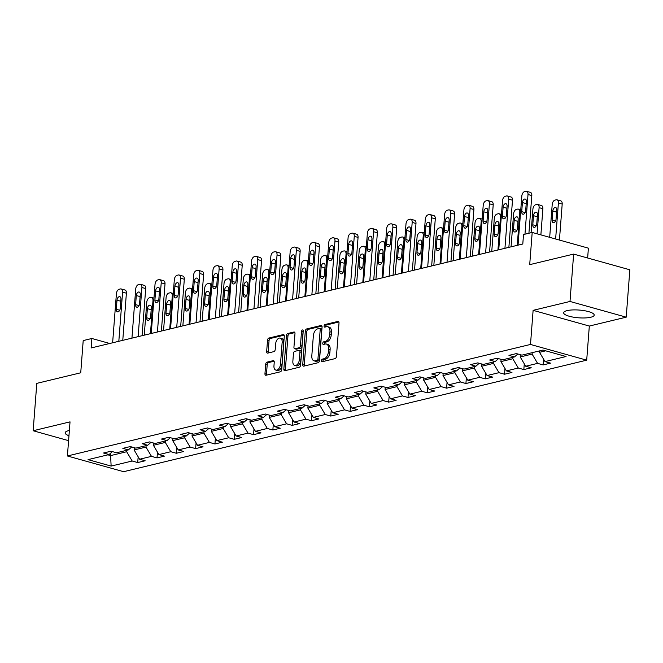 <?xml version="1.0" encoding="UTF-8"?>
<svg xmlns="http://www.w3.org/2000/svg" width="663" height="663" viewBox="0 0 663 663"><rect width="100%" height="100%" fill="white"/><g stroke="black" fill="none" stroke-linecap="round" stroke-linejoin="round"><path stroke-width="0.99" d="M321.431 360.631A1.351 0.804 -74.4 0 0 321.911 361.725A1.351 0.804 -74.4 0 0 322.177 361.725L335.08 358.617A1.931 1.152 -74.4 0 0 336.439 356.47L339.017 322.98A1.931 1.152 -74.4 0 0 338.321 321.422A1.931 1.152 -74.4 0 0 337.948 321.414L325.036 324.522A1.351 0.804 -74.4 0 0 324.091 326.03A1.351 0.804 -74.4 0 0 324.572 327.124A1.351 0.804 -74.4 0 0 324.837 327.132L326.511 326.726A6.174 3.68 -74.4 0 1 327.713 326.735A6.174 3.68 -74.4 0 1 329.942 331.74L329.726 334.533A6.174 3.68 -74.4 0 1 325.376 341.42L323.71 341.826A1.351 0.804 -74.4 0 0 322.757 343.335A1.351 0.804 -74.4 0 0 323.246 344.428A1.351 0.804 -74.4 0 0 323.511 344.428L325.177 344.022A6.174 3.68 -74.4 0 1 326.378 344.039A6.174 3.68 -74.4 0 1 328.608 349.045L328.392 351.829A6.174 3.68 -74.4 0 1 324.05 358.724L322.375 359.122A1.351 0.804 -74.4 0 0 321.431 360.631M326.378 344.039L327.903 344.462A6.174 3.68 -74.4 0 1 330.124 349.467L329.909 352.26A6.174 3.68 -74.4 0 1 325.566 359.147L323.9 359.545A1.351 0.804 -74.4 0 0 322.947 361.053A1.351 0.804 -74.4 0 0 322.972 361.534M338.884 321.978L326.561 324.953A1.351 0.804 -74.4 0 0 325.608 326.453A1.351 0.804 -74.4 0 0 325.632 326.934M327.713 326.735L329.229 327.157A6.174 3.68 -74.4 0 1 331.459 332.171L331.243 334.956A6.174 3.68 -74.4 0 1 326.9 341.843L325.226 342.249A1.351 0.804 -74.4 0 0 324.273 343.757A1.351 0.804 -74.4 0 0 324.306 344.238M69.366 430.502A15.324 3.887 -175.6 0 0 68.587 430.668A15.324 3.887 -175.6 0 0 65.156 432.806A15.324 3.887 -175.6 0 0 68.96 435.732M590.766 317.245A15.324 3.887 -175.6 0 0 594.197 315.116A15.324 3.887 -175.6 0 0 584.178 310.657A15.324 3.887 -175.6 0 0 567.072 310.624A15.324 3.887 -175.6 0 0 563.633 312.762A15.324 3.887 -175.6 0 0 573.652 317.212A15.324 3.887 -175.6 0 0 590.766 317.245M267.032 362.139A1.931 1.152 -74.4 0 0 265.681 364.285L264.951 373.683A1.931 1.152 -74.4 0 0 265.648 375.25A1.931 1.152 -74.4 0 0 266.029 375.25L280.358 371.802A1.931 1.152 -74.4 0 0 281.717 369.647L284.294 336.166A1.931 1.152 -74.4 0 0 283.598 334.6A1.931 1.152 -74.4 0 0 283.225 334.591L268.888 338.047A1.931 1.152 -74.4 0 0 267.529 340.202L266.659 351.547A1.931 1.152 -74.4 0 0 267.355 353.114A1.931 1.152 -74.4 0 0 267.728 353.114L273.86 351.639A1.931 1.152 -74.4 0 0 275.22 349.484L275.651 343.857A5.163 3.075 -74.4 0 1 280.292 338.105A5.163 3.075 -74.4 0 1 282.156 342.29L280.457 364.335A5.163 3.075 -74.4 0 1 275.816 370.087A5.163 3.075 -74.4 0 1 273.96 365.901L274.242 362.23A1.931 1.152 -74.4 0 0 273.546 360.664A1.931 1.152 -74.4 0 0 273.173 360.655L267.032 362.139L268.556 362.562A1.931 1.152 -74.4 0 0 267.197 364.716L266.476 374.106A1.931 1.152 -74.4 0 0 266.609 375.109M569.998 301.458L533.118 310.342L589.324 326.055L626.203 317.171L569.998 301.458L573.644 254.086L529.704 264.661L532.19 232.448L523.521 234.528L522.792 244.009L91.138 347.959L91.867 338.486L83.207 340.575L80.729 372.788L36.797 383.371L33.15 430.743L68.579 440.655M533.118 310.342L530.491 344.453L67.402 455.978L70.029 421.867L33.15 430.743M302.734 364.584A1.931 1.152 -74.4 0 0 303.43 366.15A1.931 1.152 -74.4 0 0 303.803 366.15L318.141 362.702A1.931 1.152 -74.4 0 0 319.5 360.548L322.069 327.066A1.931 1.152 -74.4 0 0 321.373 325.5A1.931 1.152 -74.4 0 0 321 325.5L306.671 328.947A1.931 1.152 -74.4 0 0 305.311 331.102L302.734 364.584L304.251 365.006A1.931 1.152 -74.4 0 0 304.383 366.009M299.245 367.252L284.916 370.7A1.931 1.152 -74.4 0 1 284.535 370.7A1.931 1.152 -74.4 0 1 283.847 369.134L286.416 335.652A1.931 1.152 -74.4 0 1 287.775 333.497L293.908 332.022A1.931 1.152 -74.4 0 1 294.289 332.022A1.931 1.152 -74.4 0 1 294.985 333.588L293.941 347.172A1.931 1.152 -74.4 0 0 294.637 348.73A1.931 1.152 -74.4 0 0 295.01 348.738L299.079 347.752A1.931 1.152 -74.4 0 0 300.438 345.605L301.524 331.467A1.351 0.804 -74.4 0 1 302.742 329.959A1.351 0.804 -74.4 0 1 303.223 331.052L300.604 365.098A1.931 1.152 -74.4 0 1 299.245 367.252M573.644 254.086L629.85 269.8L626.203 317.171M530.491 344.453L586.697 360.166L123.616 471.691L67.402 455.978M138.169 456.799L137.722 462.559L145.147 460.777L139.603 459.227L151.479 456.359L157.023 457.909L164.449 456.127L158.905 454.578L170.789 451.71L176.333 453.26L183.759 451.478L178.214 449.928L190.09 447.061L195.635 448.611L203.06 446.829L197.516 445.279L209.4 442.412L214.945 443.961L222.37 442.18L216.826 440.63L228.702 437.762L234.246 439.312L241.672 437.53L236.127 435.981L248.012 433.113L253.556 434.663L260.982 432.881L255.437 431.331L267.313 428.464L272.858 430.014L280.283 428.232L274.739 426.682L286.623 423.814L292.168 425.364L299.593 423.582L294.049 422.033L305.925 419.165L311.469 420.715L318.895 418.933L313.35 417.383L325.235 414.516L330.779 416.066L338.205 414.284L332.66 412.734L344.536 409.867L350.081 411.416L357.506 409.635L351.962 408.085L363.846 405.217L369.39 406.767L376.816 404.985L371.272 403.435L383.148 400.568L388.692 402.118L396.118 400.336L390.573 398.786L402.458 395.919L408.002 397.469L415.428 395.687L409.883 394.137L421.759 391.269L427.303 392.819L434.729 391.037L429.185 389.488L441.069 386.62L446.613 388.17L454.039 386.388L448.495 384.838L460.371 381.971L465.915 383.521L473.341 381.739L467.796 380.189L479.68 377.322L485.225 378.871L492.65 377.09L487.106 375.54L498.982 372.672L504.526 374.222L511.952 372.44L506.408 370.89L518.292 368.023L523.836 369.573L531.262 367.791L525.718 366.241L537.594 363.374L543.138 364.923L550.563 363.142L545.019 361.592L566.061 356.52L542.964 350.064L521.93 355.136L516.386 353.586L508.96 355.368L514.505 356.918L517.828 353.984M137.722 462.559L132.177 461.009L111.135 466.081L88.046 459.625L109.088 454.553L103.544 453.003L110.961 451.221L116.514 452.771L128.39 449.904L122.846 448.354L130.271 446.572L135.816 448.122L147.7 445.254L142.147 443.704L149.573 441.923L155.125 443.472L167.001 440.605L161.457 439.055L168.883 437.273L174.427 438.823L186.311 435.956L180.759 434.406L188.184 432.624L193.729 434.174L205.613 431.306L200.069 429.757L207.494 427.975L213.038 429.525L224.923 426.657L219.37 425.107L226.796 423.325L232.34 424.875L244.224 422.008L238.68 420.458L246.106 418.676L251.65 420.226L263.526 417.358L257.982 415.809L265.407 414.027L270.952 415.577L282.836 412.709L277.291 411.159L284.717 409.378L290.261 410.927L302.137 408.06L296.593 406.51L304.019 404.728L309.563 406.278L321.447 403.411L315.903 401.861L323.329 400.079L328.873 401.629L340.749 398.761L335.205 397.212L342.63 395.43L348.174 396.98L360.059 394.112L354.514 392.562L361.94 390.78L367.484 392.33L379.36 389.463L373.816 387.913L381.242 386.131L386.786 387.681L398.67 384.813L393.126 383.264L400.551 381.482L406.096 383.032L417.972 380.164L412.427 378.614L419.853 376.833L425.397 378.382L437.282 375.515L431.737 373.965L439.163 372.183L444.707 373.733L456.583 370.866L451.039 369.316L458.465 367.534L464.009 369.084L475.893 366.216L470.349 364.667L477.774 362.885L483.319 364.435L495.195 361.567L489.65 360.017L497.076 358.235L502.62 359.785L514.505 356.918M146.1 445.644L145.993 447.086L134.108 449.945L134.282 447.691M134.108 449.945L139.603 459.227M145.993 447.086L151.479 456.359M128.39 449.904L131.713 446.97M165.402 440.994L165.294 442.436L153.41 445.296L153.584 443.041M153.41 445.296L158.905 454.578M165.294 442.436L170.789 451.71M147.7 445.254L151.023 442.32M184.712 436.345L184.604 437.787L172.72 440.646L172.894 438.392M172.72 440.646L178.214 449.928M184.604 437.787L190.09 447.061M167.001 440.605L170.325 437.671M204.013 431.696L203.906 433.138L192.021 435.997L192.195 433.743M192.021 435.997L197.516 445.279M203.906 433.138L209.4 442.412M186.311 435.956L189.635 433.022M223.323 427.047L223.207 428.489L211.331 431.348L211.505 429.094M211.331 431.348L216.826 440.63M223.207 428.489L228.702 437.762M205.613 431.306L208.936 428.373M242.625 422.397L242.517 423.839L230.633 426.699L230.807 424.444M230.633 426.699L236.127 435.981M242.517 423.839L248.012 433.113M224.923 426.657L228.246 423.723M261.935 417.748L261.819 419.19L249.943 422.049L250.117 419.795M249.943 422.049L255.437 431.331M261.819 419.19L267.313 428.464M244.224 422.008L247.548 419.074M281.236 413.099L281.129 414.541L269.244 417.4L269.418 415.146M269.244 417.4L274.739 426.682M281.129 414.541L286.623 423.814M263.526 417.358L266.849 414.425M300.546 408.449L300.43 409.891L288.554 412.751L288.728 410.496M288.554 412.751L294.049 422.033M300.43 409.891L305.925 419.165M282.836 412.709L286.159 409.775M319.848 403.8L319.74 405.242L307.856 408.101L308.03 405.847M307.856 408.101L313.35 417.383M319.74 405.242L325.235 414.516M302.137 408.06L305.461 405.126M339.158 399.151L339.042 400.593L327.166 403.452L327.34 401.198M327.166 403.452L332.66 412.734M339.042 400.593L344.536 409.867M321.447 403.411L324.771 400.477M358.459 394.502L358.351 395.944L346.467 398.803L346.641 396.549M346.467 398.803L351.962 408.085M358.351 395.944L363.846 405.217M340.749 398.761L344.072 395.828M377.769 389.852L377.653 391.294L365.777 394.154L365.951 391.899M365.777 394.154L371.272 403.435M377.653 391.294L383.148 400.568M360.059 394.112L363.382 391.178M397.071 385.203L396.963 386.645L385.079 389.504L385.253 387.25M385.079 389.504L390.573 398.786M396.963 386.645L402.458 395.919M379.36 389.463L382.684 386.529M416.381 380.554L416.265 381.996L404.389 384.855L404.563 382.601M404.389 384.855L409.883 394.137M416.265 381.996L421.759 391.269M398.67 384.813L401.993 381.88M435.682 375.904L435.574 377.346L423.69 380.206L423.864 377.951M423.69 380.206L429.185 389.488M435.574 377.346L441.069 386.62M417.972 380.164L421.295 377.23M454.992 371.255L454.876 372.697L443 375.556L443.174 373.302M443 375.556L448.495 384.838M454.876 372.697L460.371 381.971M437.282 375.515L440.605 372.581M474.294 366.606L474.186 368.048L462.302 370.907L462.476 368.653M462.302 370.907L467.796 380.189M474.186 368.048L479.68 377.322M456.583 370.866L459.907 367.932M493.603 361.957L493.487 363.399L481.611 366.258L481.786 364.004M481.611 366.258L487.106 375.54M493.487 363.399L498.982 372.672M475.893 366.216L479.216 363.283M512.905 357.307L512.797 358.749L500.913 361.608L501.087 359.354M500.913 361.608L506.408 370.89M512.797 358.749L518.292 368.023M495.195 361.567L498.518 358.633M532.215 352.658L532.099 354.1L520.223 356.959L520.397 354.705M520.223 356.959L525.718 366.241M532.099 354.1L537.594 363.374M545.682 350.826L539.525 352.31L539.641 350.868M539.525 352.31L545.019 361.592M587.642 257.998L588.396 248.161L532.19 232.448M589.324 326.055L586.697 360.166M109.743 343.484L91.867 338.486M110.796 453.053L110.597 455.605L126.683 451.735L126.79 450.293M107.878 454.843L110.597 455.605L111.135 466.081M126.683 451.735L132.177 461.009M109.088 454.553L112.412 451.619M543.585 359.164L543.138 364.923M524.276 363.813L523.836 369.573M504.974 368.462L504.526 374.222M485.664 373.112L485.225 378.871M466.362 377.761L465.915 383.521M447.053 382.41L446.613 388.17M427.751 387.059L427.303 392.819M408.441 391.709L408.002 397.469M389.14 396.358L388.692 402.118M369.83 401.007L369.39 406.767M350.528 405.657L350.081 411.416M331.218 410.306L330.779 416.066M311.917 414.955L311.469 420.715M292.607 419.604L292.168 425.364M273.305 424.254L272.858 430.014M253.995 428.903L253.556 434.663M234.694 433.552L234.246 439.312M215.384 438.202L214.945 443.961M196.082 442.851L195.635 448.611M176.772 447.5L176.333 453.26M157.471 452.149L157.023 457.909M321.936 326.063L308.187 329.37A1.931 1.152 -74.4 0 0 306.828 331.525L304.251 365.006M317.005 360.415A1.351 0.804 -74.4 0 0 317.95 358.915L320.212 329.519A1.351 0.804 -74.4 0 0 319.723 328.425A1.351 0.804 -74.4 0 0 319.467 328.425L317.701 328.848A6.174 3.68 -74.4 0 0 313.359 335.735L311.809 355.824A6.174 3.68 -74.4 0 0 314.038 360.838A6.174 3.68 -74.4 0 0 315.24 360.846L317.005 360.415L318.522 360.846A1.351 0.804 -74.4 0 0 319.475 359.338L317.95 358.915M320.983 328.848A1.351 0.804 -74.4 0 1 321.248 328.848A1.351 0.804 -74.4 0 1 321.729 329.942L319.475 359.338M314.038 360.838L315.555 361.26A6.174 3.68 -74.4 0 0 316.757 361.269L315.24 360.846M318.522 360.846L316.757 361.269M294.853 332.586L289.3 333.92A1.931 1.152 -74.4 0 0 287.941 336.075L285.363 369.556A1.931 1.152 -74.4 0 0 285.496 370.559M294.637 348.73L296.154 349.161A1.931 1.152 -74.4 0 0 296.527 349.161L300.596 348.183A1.931 1.152 -74.4 0 0 301.955 346.028L303.041 331.89L301.524 331.467M303.215 331.193A1.351 0.804 -74.4 0 0 303.041 331.89M292.855 361.26A5.163 3.075 -74.4 0 0 294.712 365.446A5.163 3.075 -74.4 0 0 299.353 359.694L299.949 351.929A1.931 1.152 -74.4 0 0 299.253 350.362A1.931 1.152 -74.4 0 0 298.88 350.362L294.811 351.34A1.931 1.152 -74.4 0 0 293.452 353.495L292.855 361.26M294.712 365.446L296.237 365.868A5.163 3.075 -74.4 0 0 300.869 360.117L299.353 359.694M299.253 350.362L300.778 350.785A1.931 1.152 -74.4 0 1 301.466 352.351L300.869 360.117M274.109 361.227L268.556 362.562M275.816 370.087L277.341 370.509A5.163 3.075 -74.4 0 0 281.974 364.758L280.457 364.335M280.292 338.105L281.808 338.528A5.163 3.075 -74.4 0 1 283.673 342.721L281.974 364.758M284.162 335.163L270.405 338.47A1.931 1.152 -74.4 0 0 269.054 340.625L268.175 351.97A1.931 1.152 -74.4 0 0 268.308 352.973M559.431 240.064L562.199 204.063A3.928 2.345 105.6 0 0 560.782 200.872L556.986 199.812A3.928 2.345 -74.4 0 0 556.216 199.803L554.981 200.102A3.928 2.345 -74.4 0 0 552.213 204.486L549.685 237.337M556.986 199.812A3.928 2.345 -74.4 0 1 558.403 202.994L555.627 238.995M556.63 211.845A3.141 1.873 -74.4 0 0 556.597 212.102L556.033 219.445M552.801 211.041L552.105 220.141A3.141 1.873 -74.4 0 0 553.232 222.685A3.141 1.873 -74.4 0 0 556.058 219.188L556.763 210.088A3.141 1.873 -74.4 0 0 555.627 207.536A3.141 1.873 -74.4 0 0 552.801 211.041L556.597 212.102M518.043 245.153L521.831 195.991A3.928 2.345 -74.4 0 1 524.599 191.607L525.834 191.309A3.928 2.345 -74.4 0 1 526.596 191.317A3.928 2.345 -74.4 0 1 528.013 194.508L524.963 234.188M528.917 233.235L531.817 195.568L528.013 194.508M522.419 202.547A3.141 1.873 105.6 0 1 525.245 199.041A3.141 1.873 105.6 0 1 526.381 201.593L525.676 210.693A3.141 1.873 105.6 0 1 522.85 214.199A3.141 1.873 105.6 0 1 521.715 211.646L522.419 202.547L526.215 203.607A3.141 1.873 105.6 0 1 526.24 203.35M525.651 210.95L526.215 203.607M526.596 191.317L530.4 192.378A3.928 2.345 105.6 0 1 531.817 195.568M540.875 234.876L542.889 208.712A3.928 2.345 105.6 0 0 541.472 205.522L537.676 204.461A3.928 2.345 -74.4 0 0 536.914 204.453L535.671 204.751A3.928 2.345 -74.4 0 0 532.903 209.135L531.096 232.705M537.676 204.461A3.928 2.345 -74.4 0 1 539.094 207.643L537.08 233.815M537.32 216.494A3.141 1.873 -74.4 0 0 537.295 216.751L536.732 224.094M533.5 215.69L532.795 224.79A3.141 1.873 -74.4 0 0 533.93 227.334A3.141 1.873 -74.4 0 0 536.757 223.837L537.453 214.737A3.141 1.873 -74.4 0 0 536.326 212.185A3.141 1.873 -74.4 0 0 533.5 215.69L537.295 216.751M511.057 246.835L513.601 213.784A3.928 2.345 -74.4 0 1 516.369 209.4L517.604 209.102A3.928 2.345 -74.4 0 1 518.375 209.11A3.928 2.345 -74.4 0 1 519.792 212.293L517.248 245.343M518.018 221.144A3.141 1.873 -74.4 0 0 517.985 221.401L517.422 228.743M514.19 220.34L513.494 229.439A3.141 1.873 -74.4 0 0 514.621 231.984A3.141 1.873 -74.4 0 0 517.447 228.486L518.151 219.387A3.141 1.873 -74.4 0 0 517.016 216.834A3.141 1.873 -74.4 0 0 514.19 220.34L517.985 221.401M498.742 249.802L502.521 200.64A3.928 2.345 -74.4 0 1 505.289 196.256L506.524 195.958A3.928 2.345 -74.4 0 1 507.294 195.966A3.928 2.345 -74.4 0 1 508.712 199.157L504.933 248.31M508.877 247.357L512.507 200.218L508.712 199.157M503.109 207.196A3.141 1.873 105.6 0 1 505.935 203.69A3.141 1.873 105.6 0 1 507.071 206.243L506.375 215.342A3.141 1.873 105.6 0 1 503.548 218.848A3.141 1.873 105.6 0 1 502.413 216.295L503.109 207.196L506.913 208.257A3.141 1.873 105.6 0 1 506.938 208M506.341 215.599L506.913 208.257M507.294 195.966L511.09 197.027A3.928 2.345 105.6 0 1 512.507 200.218M479.432 254.451L483.219 205.29A3.928 2.345 -74.4 0 1 485.987 200.906L487.222 200.607A3.928 2.345 -74.4 0 1 487.985 200.616A3.928 2.345 -74.4 0 1 489.402 203.806L485.623 252.959M489.576 252.006L493.206 204.867L489.402 203.806M483.808 211.845A3.141 1.873 105.6 0 1 486.634 208.339A3.141 1.873 105.6 0 1 487.769 210.892L487.065 219.992A3.141 1.873 105.6 0 1 484.239 223.497A3.141 1.873 105.6 0 1 483.103 220.945L483.808 211.845L487.603 212.906A3.141 1.873 105.6 0 1 487.628 212.649M487.04 220.249L487.603 212.906M487.985 200.616L491.789 201.676A3.928 2.345 105.6 0 1 493.206 204.867M491.755 251.484L494.3 218.434A3.928 2.345 -74.4 0 1 497.059 214.05L498.303 213.751A3.928 2.345 -74.4 0 1 499.065 213.759A3.928 2.345 -74.4 0 1 500.482 216.942L497.938 249.992M498.709 225.793A3.141 1.873 -74.4 0 0 498.684 226.05L498.12 233.393M494.888 224.989L494.184 234.089A3.141 1.873 -74.4 0 0 495.319 236.633A3.141 1.873 -74.4 0 0 498.145 233.136L498.841 224.036A3.141 1.873 -74.4 0 0 497.714 221.483A3.141 1.873 -74.4 0 0 494.888 224.989L498.684 226.05M472.446 256.133L474.99 223.083A3.928 2.345 -74.4 0 1 477.758 218.699L478.993 218.4A3.928 2.345 -74.4 0 1 479.763 218.409A3.928 2.345 -74.4 0 1 481.181 221.591L478.636 254.642M479.407 230.442A3.141 1.873 -74.4 0 0 479.374 230.699L478.81 238.042M475.578 229.638L474.882 238.738A3.141 1.873 -74.4 0 0 476.009 241.282A3.141 1.873 -74.4 0 0 478.835 237.785L479.54 228.685A3.141 1.873 -74.4 0 0 478.404 226.133A3.141 1.873 -74.4 0 0 475.578 229.638L479.374 230.699M453.144 260.783L455.688 227.732A3.928 2.345 -74.4 0 1 458.448 223.348L459.691 223.05A3.928 2.345 -74.4 0 1 460.454 223.058A3.928 2.345 -74.4 0 1 461.871 226.24L459.326 259.291M460.097 235.092A3.141 1.873 -74.4 0 0 460.072 235.348L459.509 242.691M456.277 234.288L455.572 243.387A3.141 1.873 -74.4 0 0 456.708 245.932A3.141 1.873 -74.4 0 0 459.534 242.434L460.23 233.335A3.141 1.873 -74.4 0 0 459.103 230.782A3.141 1.873 -74.4 0 0 456.277 234.288L460.072 235.348M460.13 259.1L463.909 209.939A3.928 2.345 -74.4 0 1 466.677 205.555L467.912 205.257A3.928 2.345 -74.4 0 1 468.683 205.265A3.928 2.345 -74.4 0 1 470.1 208.455L466.321 257.609M470.274 256.656L473.896 209.516L470.1 208.455M464.498 216.494A3.141 1.873 105.6 0 1 467.324 212.989A3.141 1.873 105.6 0 1 468.459 215.541L467.763 224.641A3.141 1.873 105.6 0 1 464.937 228.147A3.141 1.873 105.6 0 1 463.802 225.594L464.498 216.494L468.302 217.555A3.141 1.873 105.6 0 1 468.327 217.298M467.73 224.898L468.302 217.555M468.683 205.265L472.479 206.326A3.928 2.345 105.6 0 1 473.896 209.516M440.82 263.75L444.608 214.588A3.928 2.345 -74.4 0 1 447.376 210.204L448.611 209.906A3.928 2.345 -74.4 0 1 449.373 209.914A3.928 2.345 -74.4 0 1 450.79 213.105L447.011 262.258M450.964 261.305L454.594 214.166L450.79 213.105M445.196 221.144A3.141 1.873 105.6 0 1 448.022 217.638A3.141 1.873 105.6 0 1 449.158 220.191L448.453 229.29A3.141 1.873 105.6 0 1 445.627 232.796A3.141 1.873 105.6 0 1 444.492 230.243L445.196 221.144L448.992 222.204A3.141 1.873 105.6 0 1 449.017 221.948M448.428 229.547L448.992 222.204M449.373 209.914L453.177 210.975A3.928 2.345 105.6 0 1 454.594 214.166M421.519 268.399L425.298 219.238A3.928 2.345 -74.4 0 1 428.066 214.853L429.309 214.555A3.928 2.345 -74.4 0 1 430.072 214.563A3.928 2.345 -74.4 0 1 431.489 217.754L427.71 266.907M431.663 265.954L435.284 218.815L431.489 217.754M425.886 225.793A3.141 1.873 105.6 0 1 428.712 222.287A3.141 1.873 105.6 0 1 429.848 224.84L429.152 233.94A3.141 1.873 105.6 0 1 426.326 237.445A3.141 1.873 105.6 0 1 425.19 234.893L425.886 225.793L429.69 226.854A3.141 1.873 105.6 0 1 429.715 226.597M429.118 234.196L429.69 226.854M430.072 214.563L433.867 215.624A3.928 2.345 105.6 0 1 435.284 218.815M433.834 265.432L436.378 232.381A3.928 2.345 -74.4 0 1 439.146 227.997L440.381 227.699A3.928 2.345 -74.4 0 1 441.152 227.707A3.928 2.345 -74.4 0 1 442.569 230.89L440.025 263.94M440.796 239.741A3.141 1.873 -74.4 0 0 440.762 239.998L440.199 247.34M436.967 238.937L436.271 248.037A3.141 1.873 -74.4 0 0 437.398 250.581A3.141 1.873 -74.4 0 0 440.224 247.084L440.928 237.984A3.141 1.873 -74.4 0 0 439.793 235.431A3.141 1.873 -74.4 0 0 436.967 238.937L440.762 239.998M402.209 273.048L405.996 223.887A3.928 2.345 -74.4 0 1 408.764 219.503L409.999 219.204A3.928 2.345 -74.4 0 1 410.762 219.213A3.928 2.345 -74.4 0 1 412.179 222.403L408.4 271.557M412.353 270.603L415.983 223.464L412.179 222.403M406.585 230.442A3.141 1.873 105.6 0 1 409.411 226.937A3.141 1.873 105.6 0 1 410.546 229.489L409.842 238.589A3.141 1.873 105.6 0 1 407.016 242.094A3.141 1.873 105.6 0 1 405.88 239.542L406.585 230.442L410.38 231.503A3.141 1.873 105.6 0 1 410.405 231.246M409.817 238.846L410.38 231.503M410.762 219.213L414.566 220.273A3.928 2.345 105.6 0 1 415.983 223.464M414.532 270.081L417.077 237.031A3.928 2.345 -74.4 0 1 419.836 232.647L421.08 232.348A3.928 2.345 -74.4 0 1 421.842 232.357A3.928 2.345 -74.4 0 1 423.259 235.539L420.715 268.59M421.486 244.39A3.141 1.873 -74.4 0 0 421.461 244.647L420.897 251.99M417.665 243.586L416.961 252.686A3.141 1.873 -74.4 0 0 418.096 255.23A3.141 1.873 -74.4 0 0 420.922 251.733L421.618 242.633A3.141 1.873 -74.4 0 0 420.491 240.081A3.141 1.873 -74.4 0 0 417.665 243.586L421.461 244.647M382.907 277.698L386.686 228.536A3.928 2.345 -74.4 0 1 389.454 224.152L390.698 223.854A3.928 2.345 -74.4 0 1 391.46 223.862A3.928 2.345 -74.4 0 1 392.877 227.053L389.098 276.206M393.051 275.253L396.673 228.113L392.877 227.053M387.275 235.092A3.141 1.873 105.6 0 1 390.101 231.586A3.141 1.873 105.6 0 1 391.236 234.138L390.54 243.238A3.141 1.873 105.6 0 1 387.714 246.744A3.141 1.873 105.6 0 1 386.579 244.191L387.275 235.092L391.079 236.152A3.141 1.873 105.6 0 1 391.104 235.895M390.515 243.495L391.079 236.152M391.46 223.862L395.256 224.923A3.928 2.345 105.6 0 1 396.673 228.113M395.223 274.731L397.767 241.68A3.928 2.345 -74.4 0 1 400.535 237.296L401.77 236.998A3.928 2.345 -74.4 0 1 402.54 237.006A3.928 2.345 -74.4 0 1 403.958 240.188L401.413 273.239M402.184 249.039A3.141 1.873 -74.4 0 0 402.151 249.296L401.587 256.639M398.355 248.235L397.659 257.335A3.141 1.873 -74.4 0 0 398.786 259.879A3.141 1.873 -74.4 0 0 401.621 256.382L402.317 247.282A3.141 1.873 -74.4 0 0 401.181 244.73A3.141 1.873 -74.4 0 0 398.355 248.235L402.151 249.296M363.597 282.347L367.385 233.185A3.928 2.345 -74.4 0 1 370.153 228.801L371.388 228.503A3.928 2.345 -74.4 0 1 372.158 228.511A3.928 2.345 -74.4 0 1 373.576 231.702L369.788 280.855M373.741 279.902L377.371 232.763L373.576 231.702M367.973 239.741A3.141 1.873 105.6 0 1 370.799 236.235A3.141 1.873 105.6 0 1 371.935 238.788L371.23 247.887A3.141 1.873 105.6 0 1 368.404 251.393A3.141 1.873 105.6 0 1 367.269 248.84L367.973 239.741L371.769 240.802A3.141 1.873 105.6 0 1 371.794 240.545M371.205 248.144L371.769 240.802M372.158 228.511L375.954 229.572A3.928 2.345 105.6 0 1 377.371 232.763M375.921 279.38L378.465 246.329A3.928 2.345 -74.4 0 1 381.225 241.945L382.468 241.647A3.928 2.345 -74.4 0 1 383.231 241.655A3.928 2.345 -74.4 0 1 384.648 244.838L382.103 277.888M382.874 253.689A3.141 1.873 -74.4 0 0 382.849 253.946L382.286 261.288M379.054 252.885L378.349 261.984A3.141 1.873 -74.4 0 0 379.485 264.529A3.141 1.873 -74.4 0 0 382.311 261.031L383.007 251.932A3.141 1.873 -74.4 0 0 381.88 249.379A3.141 1.873 -74.4 0 0 379.054 252.885L382.849 253.946M344.296 286.996L348.075 237.835A3.928 2.345 -74.4 0 1 350.843 233.451L352.086 233.152A3.928 2.345 -74.4 0 1 352.849 233.161A3.928 2.345 -74.4 0 1 354.266 236.351L350.487 285.504M354.44 284.551L358.061 237.412L354.266 236.351M348.663 244.39A3.141 1.873 105.6 0 1 351.489 240.884A3.141 1.873 105.6 0 1 352.625 243.437L351.929 252.537A3.141 1.873 105.6 0 1 349.103 256.042A3.141 1.873 105.6 0 1 347.967 253.49L348.663 244.39L352.467 245.451A3.141 1.873 105.6 0 1 352.492 245.194M351.904 252.794L352.467 245.451M352.849 233.161L356.644 234.221A3.928 2.345 105.6 0 1 358.061 237.412M356.611 284.029L359.155 250.979A3.928 2.345 -74.4 0 1 361.923 246.595L363.158 246.296A3.928 2.345 -74.4 0 1 363.929 246.304A3.928 2.345 -74.4 0 1 365.346 249.487L362.802 282.537M363.573 258.338A3.141 1.873 -74.4 0 0 363.539 258.595L362.976 265.938M359.744 257.534L359.048 266.634A3.141 1.873 -74.4 0 0 360.175 269.178A3.141 1.873 -74.4 0 0 363.009 265.681L363.705 256.581A3.141 1.873 -74.4 0 0 362.57 254.028A3.141 1.873 -74.4 0 0 359.744 257.534L363.539 258.595M324.986 291.645L328.773 242.484A3.928 2.345 -74.4 0 1 331.541 238.1L332.776 237.802A3.928 2.345 -74.4 0 1 333.547 237.81A3.928 2.345 -74.4 0 1 334.964 241.001L331.177 290.154M335.13 289.201L338.76 242.061L334.964 241.001M329.362 249.039A3.141 1.873 105.6 0 1 332.188 245.534A3.141 1.873 105.6 0 1 333.323 248.086L332.619 257.186A3.141 1.873 105.6 0 1 329.793 260.692A3.141 1.873 105.6 0 1 328.657 258.139L329.362 249.039L333.157 250.1A3.141 1.873 105.6 0 1 333.182 249.843M332.594 257.443L333.157 250.1M333.547 237.81L337.343 238.871A3.928 2.345 105.6 0 1 338.76 242.061M337.31 288.678L339.854 255.628A3.928 2.345 -74.4 0 1 342.614 251.244L343.857 250.946A3.928 2.345 -74.4 0 1 344.619 250.954A3.928 2.345 -74.4 0 1 346.036 254.136L343.492 287.187M344.263 262.987A3.141 1.873 -74.4 0 0 344.238 263.244L343.674 270.587M340.442 262.183L339.738 271.283A3.141 1.873 -74.4 0 0 340.873 273.827A3.141 1.873 -74.4 0 0 343.699 270.33L344.404 261.23A3.141 1.873 -74.4 0 0 343.268 258.678A3.141 1.873 -74.4 0 0 340.442 262.183L344.238 263.244M305.684 296.295L309.464 247.133A3.928 2.345 -74.4 0 1 312.232 242.749L313.475 242.451A3.928 2.345 -74.4 0 1 314.237 242.459A3.928 2.345 -74.4 0 1 315.654 245.65L311.875 294.803M315.828 293.85L319.45 246.711L315.654 245.65M310.052 253.689A3.141 1.873 105.6 0 1 312.886 250.183A3.141 1.873 105.6 0 1 314.013 252.736L313.317 261.835A3.141 1.873 105.6 0 1 310.491 265.341A3.141 1.873 105.6 0 1 309.356 262.788L310.052 253.689L313.856 254.749A3.141 1.873 105.6 0 1 313.881 254.493M313.292 262.092L313.856 254.749M314.237 242.459L318.033 243.52A3.928 2.345 105.6 0 1 319.45 246.711M318 293.328L320.544 260.277A3.928 2.345 -74.4 0 1 323.312 255.893L324.547 255.595A3.928 2.345 -74.4 0 1 325.318 255.603A3.928 2.345 -74.4 0 1 326.735 258.785L324.19 291.836M324.961 267.637A3.141 1.873 -74.4 0 0 324.928 267.893L324.364 275.236M321.132 266.833L320.436 275.932A3.141 1.873 -74.4 0 0 321.572 278.477A3.141 1.873 -74.4 0 0 324.398 274.979L325.094 265.88A3.141 1.873 -74.4 0 0 323.958 263.327A3.141 1.873 -74.4 0 0 321.132 266.833L324.928 267.893M286.383 300.944L290.162 251.783A3.928 2.345 -74.4 0 1 292.93 247.398L294.165 247.1A3.928 2.345 -74.4 0 1 294.936 247.108A3.928 2.345 -74.4 0 1 296.353 250.299L292.565 299.452M296.518 298.499L300.148 251.36L296.353 250.299M290.75 258.338A3.141 1.873 105.6 0 1 293.576 254.832A3.141 1.873 105.6 0 1 294.712 257.385L294.007 266.485A3.141 1.873 105.6 0 1 291.181 269.99A3.141 1.873 105.6 0 1 290.054 267.438L290.75 258.338L294.546 259.399A3.141 1.873 105.6 0 1 294.579 259.142M293.982 266.741L294.546 259.399M294.936 247.108L298.731 248.169A3.928 2.345 105.6 0 1 300.148 251.36M298.698 297.977L301.242 264.927A3.928 2.345 -74.4 0 1 304.002 260.542L305.245 260.244A3.928 2.345 -74.4 0 1 306.008 260.252A3.928 2.345 -74.4 0 1 307.425 263.435L304.881 296.485M305.651 272.286A3.141 1.873 -74.4 0 0 305.626 272.543L305.063 279.885M301.831 271.482L301.126 280.582A3.141 1.873 -74.4 0 0 302.262 283.126A3.141 1.873 -74.4 0 0 305.088 279.629L305.792 270.529A3.141 1.873 -74.4 0 0 304.657 267.976A3.141 1.873 -74.4 0 0 301.831 271.482L305.626 272.543M267.073 305.593L270.852 256.432A3.928 2.345 -74.4 0 1 273.62 252.048L274.863 251.749A3.928 2.345 -74.4 0 1 275.626 251.758A3.928 2.345 -74.4 0 1 277.043 254.948L273.264 304.102M277.217 303.148L280.839 256.009L277.043 254.948M271.44 262.987A3.141 1.873 105.6 0 1 274.275 259.482A3.141 1.873 105.6 0 1 275.402 262.034L274.706 271.134A3.141 1.873 105.6 0 1 271.88 274.639A3.141 1.873 105.6 0 1 270.744 272.087L271.44 262.987L275.244 264.048A3.141 1.873 105.6 0 1 275.269 263.791M274.681 271.391L275.244 264.048M275.626 251.758L279.421 252.818A3.928 2.345 105.6 0 1 280.839 256.009M279.388 302.626L281.932 269.576A3.928 2.345 -74.4 0 1 284.7 265.192L285.935 264.893A3.928 2.345 -74.4 0 1 286.706 264.902A3.928 2.345 -74.4 0 1 288.123 268.084L285.579 301.135M286.35 276.935A3.141 1.873 -74.4 0 0 286.317 277.192L285.753 284.535M282.521 276.131L281.825 285.231A3.141 1.873 -74.4 0 0 282.96 287.775A3.141 1.873 -74.4 0 0 285.786 284.278L286.482 275.178A3.141 1.873 -74.4 0 0 285.347 272.626A3.141 1.873 -74.4 0 0 282.521 276.131L286.317 277.192M247.771 310.243L251.55 261.081A3.928 2.345 -74.4 0 1 254.319 256.697L255.553 256.399A3.928 2.345 -74.4 0 1 256.324 256.407A3.928 2.345 -74.4 0 1 257.741 259.598L253.954 308.751M257.907 307.798L261.537 260.658L257.741 259.598M252.139 267.637A3.141 1.873 105.6 0 1 254.965 264.131A3.141 1.873 105.6 0 1 256.1 266.683L255.396 275.783A3.141 1.873 105.6 0 1 252.57 279.289A3.141 1.873 105.6 0 1 251.443 276.736L252.139 267.637L255.935 268.697A3.141 1.873 105.6 0 1 255.968 268.44M255.371 276.04L255.935 268.697M256.324 256.407L260.12 257.468A3.928 2.345 105.6 0 1 261.537 260.658M260.087 307.276L262.631 274.225A3.928 2.345 -74.4 0 1 265.399 269.841L266.634 269.543A3.928 2.345 -74.4 0 1 267.396 269.551A3.928 2.345 -74.4 0 1 268.813 272.733L266.269 305.784M267.04 281.584A3.141 1.873 -74.4 0 0 267.015 281.841L266.451 289.184M263.219 280.781L262.515 289.88A3.141 1.873 -74.4 0 0 263.65 292.424A3.141 1.873 -74.4 0 0 266.476 288.927L267.181 279.827A3.141 1.873 -74.4 0 0 266.045 277.275A3.141 1.873 -74.4 0 0 263.219 280.781L267.015 281.841M228.462 314.892L232.241 265.73A3.928 2.345 -74.4 0 1 235.009 261.346L236.252 261.048A3.928 2.345 -74.4 0 1 237.014 261.056A3.928 2.345 -74.4 0 1 238.431 264.247L234.652 313.4M238.605 312.447L242.227 265.308L238.431 264.247M232.837 272.286A3.141 1.873 105.6 0 1 235.663 268.78A3.141 1.873 105.6 0 1 236.79 271.333L236.094 280.432A3.141 1.873 105.6 0 1 233.268 283.938A3.141 1.873 105.6 0 1 232.133 281.385L232.837 272.286L236.633 273.347A3.141 1.873 105.6 0 1 236.658 273.09M236.069 280.689L236.633 273.347M237.014 261.056L240.81 262.117A3.928 2.345 105.6 0 1 242.227 265.308M240.777 311.925L243.321 278.874A3.928 2.345 -74.4 0 1 246.089 274.49L247.324 274.192A3.928 2.345 -74.4 0 1 248.095 274.2A3.928 2.345 -74.4 0 1 249.512 277.383L246.968 310.433M247.738 286.234A3.141 1.873 -74.4 0 0 247.713 286.491L247.142 293.833M243.909 285.43L243.213 294.529A3.141 1.873 -74.4 0 0 244.349 297.074A3.141 1.873 -74.4 0 0 247.175 293.576L247.871 284.477A3.141 1.873 -74.4 0 0 246.735 281.924A3.141 1.873 -74.4 0 0 243.909 285.43L247.713 286.491M209.16 319.541L212.939 270.38A3.928 2.345 -74.4 0 1 215.707 265.996L216.942 265.697A3.928 2.345 -74.4 0 1 217.713 265.706A3.928 2.345 -74.4 0 1 219.13 268.896L215.342 318.049M219.296 317.096L222.925 269.957L219.13 268.896M213.527 276.935A3.141 1.873 105.6 0 1 216.353 273.429A3.141 1.873 105.6 0 1 217.489 275.982L216.784 285.082A3.141 1.873 105.6 0 1 213.958 288.587A3.141 1.873 105.6 0 1 212.831 286.035L213.527 276.935L217.323 277.996A3.141 1.873 105.6 0 1 217.356 277.739M216.76 285.339L217.323 277.996M217.713 265.706L221.508 266.766A3.928 2.345 105.6 0 1 222.925 269.957M221.475 316.574L224.019 283.524A3.928 2.345 -74.4 0 1 226.787 279.14L228.022 278.841A3.928 2.345 -74.4 0 1 228.785 278.85A3.928 2.345 -74.4 0 1 230.202 282.032L227.658 315.082M228.428 290.883A3.141 1.873 -74.4 0 0 228.404 291.14L227.84 298.483M224.608 290.079L223.903 299.179A3.141 1.873 -74.4 0 0 225.039 301.723A3.141 1.873 -74.4 0 0 227.865 298.226L228.569 289.126A3.141 1.873 -74.4 0 0 227.434 286.573A3.141 1.873 -74.4 0 0 224.608 290.079L228.404 291.14M189.85 324.19L193.629 275.029A3.928 2.345 -74.4 0 1 196.397 270.645L197.64 270.347A3.928 2.345 -74.4 0 1 198.403 270.355A3.928 2.345 -74.4 0 1 199.82 273.546L196.041 322.699M199.994 321.746L203.616 274.606L199.82 273.546M194.226 281.584A3.141 1.873 105.6 0 1 197.052 278.079A3.141 1.873 105.6 0 1 198.179 280.631L197.483 289.731A3.141 1.873 105.6 0 1 194.657 293.237A3.141 1.873 105.6 0 1 193.521 290.684L194.226 281.584L198.022 282.645A3.141 1.873 105.6 0 1 198.046 282.388M197.458 289.988L198.022 282.645M198.403 270.355L202.198 271.416A3.928 2.345 105.6 0 1 203.616 274.606M202.165 321.224L204.71 288.173A3.928 2.345 -74.4 0 1 207.478 283.789L208.712 283.491A3.928 2.345 -74.4 0 1 209.483 283.499A3.928 2.345 -74.4 0 1 210.9 286.681L208.356 319.732M209.127 295.532A3.141 1.873 -74.4 0 0 209.102 295.789L208.53 303.132M205.298 294.728L204.602 303.828A3.141 1.873 -74.4 0 0 205.737 306.372A3.141 1.873 -74.4 0 0 208.563 302.875L209.259 293.775A3.141 1.873 -74.4 0 0 208.124 291.223A3.141 1.873 -74.4 0 0 205.298 294.728L209.102 295.789M170.548 328.84L174.328 279.678A3.928 2.345 -74.4 0 1 177.096 275.294L178.33 274.996A3.928 2.345 -74.4 0 1 179.101 275.004A3.928 2.345 -74.4 0 1 180.518 278.195L176.731 327.348M180.684 326.395L184.314 279.256L180.518 278.195M174.916 286.234A3.141 1.873 105.6 0 1 177.742 282.728A3.141 1.873 105.6 0 1 178.877 285.281L178.173 294.38A3.141 1.873 105.6 0 1 175.347 297.886A3.141 1.873 105.6 0 1 174.22 295.333L174.916 286.234L178.712 287.294A3.141 1.873 105.6 0 1 178.745 287.038M178.148 294.637L178.712 287.294M179.101 275.004L182.897 276.065A3.928 2.345 105.6 0 1 184.314 279.256M182.864 325.873L185.408 292.822A3.928 2.345 -74.4 0 1 188.176 288.438L189.411 288.14A3.928 2.345 -74.4 0 1 190.173 288.148A3.928 2.345 -74.4 0 1 191.59 291.33L189.054 324.381M189.817 300.182A3.141 1.873 -74.4 0 0 189.792 300.438L189.228 307.781M185.996 299.378L185.292 308.477A3.141 1.873 -74.4 0 0 186.427 311.022A3.141 1.873 -74.4 0 0 189.253 307.524L189.958 298.425A3.141 1.873 -74.4 0 0 188.822 295.872A3.141 1.873 -74.4 0 0 185.996 299.378L189.792 300.438M151.239 333.489L155.026 284.328A3.928 2.345 -74.4 0 1 157.786 279.943L159.029 279.645A3.928 2.345 -74.4 0 1 159.791 279.653A3.928 2.345 -74.4 0 1 161.208 282.844L157.429 331.997M161.382 331.044L165.004 283.905L161.208 282.844M155.614 290.883A3.141 1.873 105.6 0 1 158.44 287.377A3.141 1.873 105.6 0 1 159.568 289.93L158.871 299.03A3.141 1.873 105.6 0 1 156.045 302.535A3.141 1.873 105.6 0 1 154.91 299.983L155.614 290.883L159.41 291.944A3.141 1.873 105.6 0 1 159.435 291.687M158.847 299.286L159.41 291.944M159.791 279.653L163.587 280.714A3.928 2.345 105.6 0 1 165.004 283.905M163.554 330.522L166.098 297.472A3.928 2.345 -74.4 0 1 168.866 293.087L170.101 292.789A3.928 2.345 -74.4 0 1 170.872 292.797A3.928 2.345 -74.4 0 1 172.289 295.98L169.745 329.03M170.515 304.831A3.141 1.873 -74.4 0 0 170.49 305.088L169.919 312.43M166.686 304.027L165.99 313.127A3.141 1.873 -74.4 0 0 167.126 315.671A3.141 1.873 -74.4 0 0 169.952 312.174L170.648 303.074A3.141 1.873 -74.4 0 0 169.513 300.521A3.141 1.873 -74.4 0 0 166.686 304.027L170.49 305.088M131.937 338.138L135.716 288.977A3.928 2.345 -74.4 0 1 138.484 284.593L139.719 284.294A3.928 2.345 -74.4 0 1 140.49 284.303A3.928 2.345 -74.4 0 1 141.907 287.493L138.119 336.647M142.073 335.693L145.703 288.554L141.907 287.493M136.305 295.532A3.141 1.873 105.6 0 1 139.131 292.027A3.141 1.873 105.6 0 1 140.266 294.579L139.561 303.679A3.141 1.873 105.6 0 1 136.735 307.184A3.141 1.873 105.6 0 1 135.608 304.632L136.305 295.532L140.1 296.593A3.141 1.873 105.6 0 1 140.133 296.336M139.537 303.936L140.1 296.593M140.49 284.303L144.285 285.363A3.928 2.345 105.6 0 1 145.703 288.554M144.252 335.171L146.796 302.121A3.928 2.345 -74.4 0 1 149.565 297.737L150.799 297.438A3.928 2.345 -74.4 0 1 151.562 297.447A3.928 2.345 -74.4 0 1 152.979 300.629L150.443 333.68M151.205 309.48A3.141 1.873 -74.4 0 0 151.181 309.737L150.617 317.08M147.385 308.676L146.68 317.776A3.141 1.873 -74.4 0 0 147.816 320.32A3.141 1.873 -74.4 0 0 150.642 316.823L151.346 307.723A3.141 1.873 -74.4 0 0 150.211 305.171A3.141 1.873 -74.4 0 0 147.385 308.676L151.181 309.737M112.627 342.788L116.415 293.626A3.928 2.345 -74.4 0 1 119.174 289.242L120.417 288.944A3.928 2.345 -74.4 0 1 121.18 288.952A3.928 2.345 -74.4 0 1 122.597 292.143L118.818 341.296M122.771 340.343L126.393 293.203L122.597 292.143M117.003 300.182A3.141 1.873 105.6 0 1 119.829 296.676A3.141 1.873 105.6 0 1 120.956 299.228L120.26 308.328A3.141 1.873 105.6 0 1 117.434 311.834A3.141 1.873 105.6 0 1 116.298 309.281L117.003 300.182L120.799 301.242A3.141 1.873 105.6 0 1 120.823 300.985M120.235 308.585L120.799 301.242M121.18 288.952L124.976 290.013A3.928 2.345 105.6 0 1 126.393 293.203M325.566 359.147L324.05 358.724M329.909 352.26L328.392 351.829M330.124 349.467L328.608 349.045M325.226 342.249L323.71 341.826M326.9 341.843L325.376 341.42M331.243 334.956L329.726 334.533M331.459 332.171L329.942 331.74M326.561 324.953L325.036 324.522M338.644 321.613L337.948 321.414M323.9 359.545L322.375 359.122M306.828 331.525L305.311 331.102M308.187 329.37L306.671 328.947M321.696 325.69L321 325.5M321.729 329.942L320.212 329.519M285.363 369.556L283.847 369.134M287.941 336.075L286.416 335.652M289.3 333.92L287.775 333.497M294.612 332.213L293.908 332.022M296.527 349.161L295.01 348.738M300.596 348.183L299.079 347.752M301.955 346.028L300.438 345.605M301.466 352.351L299.949 351.929M273.869 360.854L273.173 360.655M283.673 342.721L282.156 342.29M268.175 351.97L266.659 351.547M269.054 340.625L267.529 340.202M270.405 338.47L268.888 338.047M283.921 334.79L283.225 334.591M266.476 374.106L264.951 373.683M267.197 364.716L265.681 364.285M558.403 202.994L562.199 204.063M555.528 221.094L552.105 220.141M521.715 211.646L525.146 212.599M539.094 207.643L542.889 208.712M536.218 225.743L532.795 224.79M519.792 212.293L520.554 212.508M516.916 230.392L513.494 229.439M502.413 216.295L505.836 217.249M483.103 220.945L486.534 221.898M500.482 216.942L501.253 217.157M497.606 235.042L494.184 234.089M481.181 221.591L481.943 221.807M478.305 239.691L474.882 238.738M461.871 226.24L462.641 226.456M458.995 244.34L455.572 243.387M463.802 225.594L467.224 226.547M444.492 230.243L447.923 231.196M425.19 234.893L428.613 235.846M442.569 230.89L443.332 231.105M439.693 248.99L436.271 248.037M405.88 239.542L409.311 240.495M423.259 235.539L424.03 235.755M420.392 253.639L416.961 252.686M386.579 244.191L390.001 245.144M403.958 240.188L404.72 240.404M401.082 258.288L397.659 257.335M367.269 248.84L370.7 249.794M384.648 244.838L385.418 245.053M381.78 262.938L378.349 261.984M347.967 253.49L351.39 254.443M365.346 249.487L366.117 249.702M362.47 267.587L359.048 266.634M328.657 258.139L332.088 259.092M346.036 254.136L346.807 254.352M343.169 272.236L339.738 271.283M309.356 262.788L312.779 263.741M326.735 258.785L327.505 259.001M323.859 276.885L320.436 275.932M290.054 267.438L293.477 268.391M307.425 263.435L308.196 263.65M304.557 281.535L301.126 280.582M270.744 272.087L274.167 273.04M288.123 268.084L288.894 268.3M285.247 286.184L281.825 285.231M251.443 276.736L254.865 277.689M268.813 272.733L269.584 272.949M265.946 290.833L262.515 289.88M232.133 281.385L235.556 282.339M249.512 277.383L250.282 277.598M246.636 295.483L243.213 294.529M212.831 286.035L216.254 286.988M230.202 282.032L230.973 282.247M227.334 300.132L223.903 299.179M193.521 290.684L196.944 291.637M210.9 286.681L211.671 286.897M208.025 304.781L204.602 303.828M174.22 295.333L177.643 296.286M191.59 291.33L192.361 291.546M188.723 309.43L185.292 308.477M154.91 299.983L158.333 300.936M172.289 295.98L173.06 296.195M169.413 314.08L165.99 313.127M135.608 304.632L139.031 305.585M152.979 300.629L153.75 300.845M150.111 318.729L146.68 317.776M116.298 309.281L119.73 310.234M321.248 328.848L319.723 328.425M518.375 209.11L520.77 209.773M499.065 213.759L501.46 214.422M479.763 218.409L482.158 219.072M460.454 223.058L462.849 223.721M441.152 227.707L443.547 228.37M421.842 232.357L424.237 233.02M402.54 237.006L404.936 237.669M383.231 241.655L385.626 242.318M363.929 246.304L366.324 246.968M344.619 250.954L347.014 251.617M325.318 255.603L327.713 256.266M306.008 260.252L308.403 260.915M286.706 264.902L289.101 265.565M267.396 269.551L269.791 270.214M248.095 274.2L250.49 274.863M228.785 278.85L231.18 279.513M209.483 283.499L211.878 284.162M190.173 288.148L192.577 288.811M170.872 292.797L173.267 293.46M151.562 297.447L153.965 298.11"/></g></svg>
